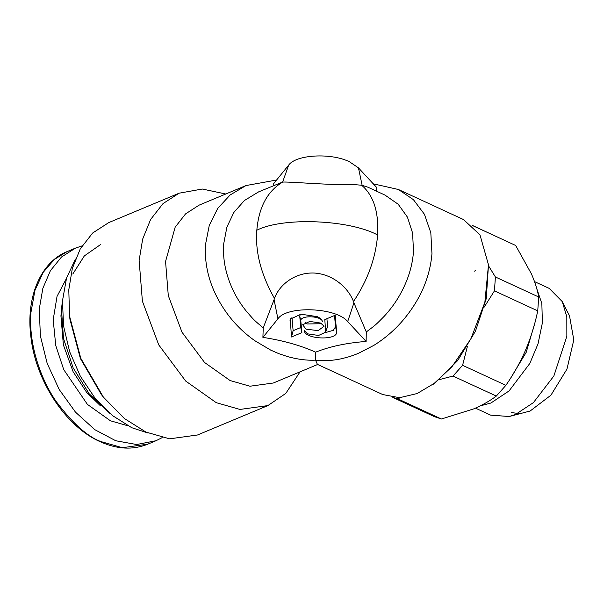 <?xml version="1.0" encoding="UTF-8"?>
<svg xmlns="http://www.w3.org/2000/svg" width="604" height="604" viewBox="0 0 604 604"><rect width="100%" height="100%" fill="white"/><g stroke="black" fill="none" stroke-linecap="round" stroke-linejoin="round"><path stroke-width="0.91" d="M282.604 182.121C286.825 181.374 331.807 185.481 352.751 184.492L361.607 185.224C373.544 195.326 378.882 211.913 377.621 234.986C349.157 219.554 282.725 216.942 256.821 230.237C258.829 207.195 267.429 191.158 282.604 182.121L288.667 165.111C295.99 154.564 331.098 152.638 349.467 161.774L358.444 167.852L362.136 185.315L361.607 185.224M263.231 327.897L262.906 337.379L277.916 318.837L274.065 299.675L263.231 327.897C253.159 319.35 254.299 320.414 245.851 310.599C240.475 303.812 236.134 296.851 232.827 289.724C225.715 274.412 222.657 259.207 223.654 244.091L226.9 227.066L233.839 212.472L244.431 200.498L258.595 191.891L282.287 182.181M274.065 299.675L274.473 298.421C279.199 284.975 294.692 272.396 313.861 273.008C332.947 274.027 348.327 287.753 353.476 301.524L353.921 302.808L347.693 321.585C336.337 307.353 286.802 305.405 277.916 318.837M362.136 185.315L367.987 187.232L384.99 195.092L398.202 204.25L407.443 217.138L412.608 233.076L413.498 251.551C412.381 266.742 407.549 281.683 399.002 296.383C395.107 303.125 390.222 309.716 384.355 316.141C375.477 325.126 376.526 324.288 366.288 331.951L353.921 302.808M288.667 165.111L273.65 183.654L273.355 185.722M262.906 337.379C282.748 340.407 300.331 345.329 315.65 352.17L315.537 360.15C306.998 360.58 297.659 359.388 287.519 356.579L279.003 353.725L270.698 350.109L254.76 340.664C244.069 333.053 234.971 324.167 227.459 313.997C211.506 292.094 204.175 269.029 205.451 244.801L209.278 225.352L217.75 208.372L230.132 194.986L246.002 185.549L276.587 180.03M347.693 321.585L366.122 341.441L366.288 331.951M373.272 183.827L398.406 189.49L413.423 199.675L424.438 214.299L430.818 232.767L431.958 253.703C429.889 277.908 420.052 300.324 402.438 320.943C394.193 330.471 384.673 338.602 373.884 345.352L357.998 353.544L349.897 356.511L341.705 358.708C332.034 360.739 323.306 361.222 315.537 360.15L317.402 364.363L382.762 394.555L399.606 397.704L417.122 393.544L435.356 382.717L457.636 360.618L475.439 331.211L486.28 298.595L488.485 264.816L484.861 302.31L470.901 338.799L452.019 366.673L433.347 384.197M315.65 352.17C329.671 346.53 346.5 342.951 366.122 341.441M376.239 191.045L376.873 187.708L358.444 167.852M300.83 321.003L301.864 332.645L291.498 336.979L290.237 319.176L300.951 314.201L317.221 316.624C320.437 318.149 322.166 319.894 322.408 321.856C322.513 315.749 299.629 314.85 300.83 321.003L299.735 316.149L300.362 314.269M307.708 333.861L318.557 335.469L325.699 332.155L324.793 319.576L335.16 315.25L336.624 331.641C338.444 340.882 304.069 339.539 304.25 330.373L307.708 333.861M320.656 323.049L324.076 326.251L318.142 330.622L306.002 329.172L302.672 324.748L309.814 321.441L320.656 323.049M317.908 364.371L273.333 383.004L249.973 386.22L230.132 380.558L204.56 362.483L181.97 332.17L168.29 295.59L165.556 261.472L175.168 227.187L185.549 213.899L199.026 205.179L246.002 185.549M398.406 189.49L463.578 219.592L479.969 234.881L488.485 264.816M291.498 336.979L293.129 330.713L300.747 327.527L301.864 332.645M300.747 327.527L299.735 316.149M291.913 317.077L293.129 330.713M326.907 318.693L327.594 326.47L325.699 332.155M336.624 331.641L335.53 326.787L333.355 330.305L325.473 332.608M335.53 326.787L334.525 315.514M321.909 323.729L307.308 323.963L305.163 322.551M300.067 371.83L285.783 393.415L267.866 405.594L239.962 409.436L216.262 402.679L185.722 381.086L158.731 344.876L142.393 301.185L139.131 260.43L142.665 239.108L150.615 219.486L163.012 203.608L179.109 193.197L202.295 189.029L225.76 194.005M267.866 405.594L197.516 434.986L169.611 438.829L145.919 432.071L124.341 418.481L103.375 397.092L80.785 358.3L69.573 316.209L68.788 289.829L72.321 268.501L80.264 248.878L92.661 233.008L108.765 222.589L179.109 193.197M103.375 397.092L101.397 394.593L80.392 358.512L69.966 319.365L69.573 316.209M148.139 433.06L131.778 427.723L112.495 415.59L94.964 398.036L80.34 376.216L69.619 351.626L63.533 325.918L62.484 300.822L66.546 278.021L75.432 259.071M100.483 244.612L84.334 255.915L72.797 274.005M484.257 307.051L494.442 290.871L495.408 276.987L488.561 265.873M439.35 379.606L453.023 376.058L462.589 365.322L467.405 346.371M393.015 397.455L398.119 399.002L399.939 397.689M472.366 225.481L515.665 245.481L531.422 273.876C535.023 282.181 537.454 289.89 538.708 296.987L495.408 276.987M494.442 290.871L537.741 310.871C535.076 323.865 531.226 336.451 526.19 348.629L525.125 351.12C519.795 363.163 513.385 374.571 505.888 385.322L462.589 365.322M453.023 376.058L496.322 396.058C489.98 400.837 482.422 405.125 473.642 408.916L441.418 419.002L398.119 399.002M472.29 225.39L515.665 245.481M538.708 296.987L537.741 310.871M505.888 385.322L496.322 396.058M441.418 419.002L434.51 416.692L392.826 397.432M109.822 413.363L89.181 393.793L73.092 367.753L63.473 338.353L61.465 309.112L62.529 300.165M475.756 270.592L474.283 271.173M127.822 425.767L110.434 420.784L87.414 404.393L63.722 369.61L55.757 345.511L53.19 319.78L57.033 296.39L66.349 278.648M82.061 245.888L75.523 248.085L61.487 257.01L50.404 270.683L42.854 288.35L39.268 309.067L40.377 335.93L47.188 363.427L59.2 389.505L75.485 412.147L94.828 429.678L115.749 440.746L136.67 444.529L156.021 440.724L162.182 437.621M536.767 288.674L541.848 303.54L542.384 322.853L538.013 343.887L529.799 363.465L509.051 390.947L490.893 403.027L480.233 405.88M534.51 281.607L549.225 288.402L562.271 301.615L566.816 316.851L566.854 336.186L553.876 375.975L533.408 402.634L515.567 414.419L509.202 416.518L490.674 415.152L475.469 408.123M562.271 301.615L569.519 315.862L573.8 339.939L566.967 369.097L550.923 395.197L530.116 411.022L509.202 416.518M519.191 413.574L511.664 412.615M256.821 230.237C255.114 251.808 261.003 274.533 274.473 298.421M377.621 234.986C375.635 258.353 367.587 280.535 353.476 301.524M290.033 320.581L291.037 317.885M327.594 326.47L325.828 331.219M100.574 405.948L86.591 392.298L73.107 371.709L63.375 344.899L60.936 315.884L61.306 311.974M156.021 440.724L147.678 444.212L122.37 447.692L100.883 441.569C87.497 436.677 72.631 423.366 56.285 401.63C40.861 379.667 28.396 344.212 30.925 312.555L34.941 290.418L43.163 272.381L54.383 259.426L67.18 251.566L71.431 250.026M534.865 322.974L526.205 352.313L510.297 378.678M147.678 444.212C132.827 450.169 116.912 449.293 99.924 441.592C65.587 426.432 35.712 380.92 30.887 336.783C25.745 297.561 40.453 262.234 67.18 251.566L75.523 248.085"/></g></svg>
